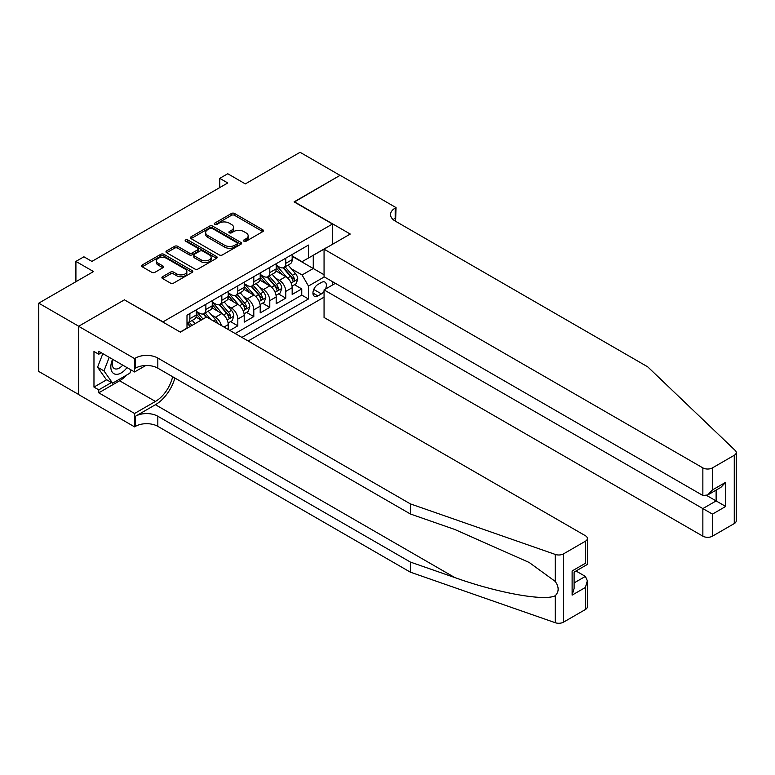 <?xml version="1.0" encoding="UTF-8"?>
<svg xmlns="http://www.w3.org/2000/svg" width="775" height="775" viewBox="0 0 775 775"><rect width="100%" height="100%" fill="white"/><g stroke="black" fill="none" stroke-linecap="round" stroke-linejoin="round"><path stroke-width="1.16" d="M243.941 241.228A1.55 0.901 0 0 0 246.14 241.228L262.802 231.599A2.218 1.279 0 0 0 263.452 230.698A2.218 1.279 0 0 0 262.802 229.787L234.563 213.483A2.218 1.279 0 0 0 231.425 213.483L214.762 223.113A1.55 0.901 0 0 0 214.307 223.743A1.55 0.901 0 0 0 214.762 224.382A1.55 0.901 0 0 0 216.952 224.382L219.112 223.132A7.101 4.098 0 0 1 229.158 223.132L231.512 224.488A7.101 4.098 0 0 1 233.585 227.395A7.101 4.098 0 0 1 231.512 230.291L229.352 231.531A1.55 0.901 0 0 0 228.896 232.171A1.55 0.901 0 0 0 229.352 232.8A1.55 0.901 0 0 0 231.551 232.8L233.701 231.56A7.101 4.098 0 0 1 243.747 231.56L246.101 232.917A7.101 4.098 0 0 1 248.174 235.813A7.101 4.098 0 0 1 246.101 238.71L243.941 239.959A1.55 0.901 0 0 0 243.486 240.589A1.55 0.901 0 0 0 243.941 241.228L243.941 239.959M162.556 276.714A2.218 1.279 0 0 0 161.907 277.615A2.218 1.279 0 0 0 162.556 278.525L170.481 283.098A2.218 1.279 0 0 0 173.619 283.098L192.132 272.412A2.218 1.279 0 0 0 192.781 271.502A2.218 1.279 0 0 0 192.132 270.601L163.893 254.297A2.218 1.279 0 0 0 160.754 254.297L142.242 264.982A2.218 1.279 0 0 0 141.593 265.883A2.218 1.279 0 0 0 142.242 266.794L151.813 272.316A2.218 1.279 0 0 0 154.942 272.316L162.866 267.743A2.218 1.279 0 0 0 163.515 266.842A2.218 1.279 0 0 0 162.866 265.932L158.119 263.19A5.938 3.429 0 0 1 156.385 260.768A5.938 3.429 0 0 1 160.047 257.6A5.938 3.429 0 0 1 166.518 258.346L185.109 269.08A5.938 3.429 0 0 1 186.843 271.502A5.938 3.429 0 0 1 183.181 274.67A5.938 3.429 0 0 1 176.719 273.924L173.619 272.141A2.218 1.279 0 0 0 170.481 272.141L162.556 276.714L162.556 278.525M124.659 299.983L163.021 321.848L332.446 224.033L294.083 201.888L340.031 175.363L300.08 152.287L245.336 183.898L227.753 173.745L219.761 178.357L227.753 182.968L91.896 261.407L83.903 256.796L75.911 261.407L75.911 281.713M124.659 299.702L78.711 326.236L38.75 303.161L93.494 271.56L75.911 261.407M219.267 254.927A2.218 1.279 0 0 0 222.406 254.927L240.918 244.241A2.218 1.279 0 0 0 241.568 243.331A2.218 1.279 0 0 0 240.918 242.43L212.679 226.126A2.218 1.279 0 0 0 209.541 226.126L191.028 236.811A2.218 1.279 0 0 0 190.379 237.722A2.218 1.279 0 0 0 191.028 238.623L219.267 254.927M186.242 241.558A1.55 0.901 0 0 1 187.812 241.781L216.496 258.337L198.013 269.012A2.218 1.279 0 0 1 194.874 269.012L166.635 252.708L166.635 250.897A2.218 1.279 0 0 0 165.986 251.798A2.218 1.279 0 0 0 166.635 252.708M166.635 250.897L174.559 246.324A2.218 1.279 0 0 1 177.698 246.324L189.148 252.931A2.218 1.279 0 0 0 192.287 252.931L197.538 249.899A2.218 1.279 0 0 0 198.187 248.998A2.218 1.279 0 0 0 197.538 248.087L185.622 241.209A1.55 0.901 0 0 1 185.167 240.57A1.55 0.901 0 0 1 186.126 239.746A1.55 0.901 0 0 1 187.812 239.94L216.525 256.515A2.218 1.279 0 0 1 217.174 257.416A2.218 1.279 0 0 1 216.525 258.327L216.525 256.515M78.624 394.475L38.75 371.448L38.75 303.161M229.836 330.431L237.818 325.82L230.553 321.625M227.414 305.689L231.425 308.014A9.038 5.222 60 0 1 237.818 319.087L244.212 315.396L244.212 322.129L253.803 316.597L246.537 312.393M243.398 296.467L247.409 298.782A9.038 5.222 60 0 1 253.803 309.855L260.197 306.164L260.197 312.906L269.787 307.365L262.512 303.17M259.383 287.234L263.393 289.559A9.038 5.222 60 0 1 269.787 300.632L276.181 296.941L276.181 303.674L285.772 298.133L285.772 291.4A9.038 5.222 -120 0 0 279.378 280.327L275.367 278.012M278.496 293.938L285.772 298.133M201.219 320.094L195.968 317.072M228.228 329.511L228.228 324.618A9.038 5.222 -120 0 0 221.834 313.546L211.953 307.84M221.466 325.607A9.038 5.222 60 0 0 215.45 317.237L211.43 314.921M244.212 315.396A9.038 5.222 -120 0 0 237.818 304.323L227.937 298.617M260.197 306.164A9.038 5.222 -120 0 0 253.803 295.091L243.922 289.385M276.181 296.941A9.038 5.222 -120 0 0 269.787 285.868L259.906 280.153M325.5 289.036A7.004 4.049 120 0 0 324.919 282.1A7.004 4.049 120 0 0 321.412 282.449L317.895 284.483A7.004 4.049 120 0 0 313.323 290.654A7.004 4.049 120 0 0 314.398 296.273A7.004 4.049 120 0 0 317.895 295.924L321.412 293.89A7.004 4.049 120 0 0 324.057 291.487M248.136 341L324.057 297.164M332.446 224.033L332.446 244.338M332.446 281.616L332.446 285.035M241.897 337.406L308.469 298.966L308.469 286.052L302.076 274.97L291.352 268.78M180.207 332.049L186.998 328.125L186.998 315.212L308.469 245.074L308.469 257.998L326.052 248.029M324.289 276.917L308.469 286.052M196.269 311.337L199.466 313.177A9.038 5.222 60 0 0 203.98 313.623L210.374 309.932A9.038 5.222 -120 0 0 212.253 305.796L212.253 300.632M212.253 302.105L215.45 303.945A9.038 5.222 60 0 0 219.964 304.401L226.358 300.71A9.038 5.222 -120 0 0 228.228 296.563L228.228 291.4M228.228 292.873L231.425 294.723A9.038 5.222 60 0 0 235.949 295.168L242.343 291.478A9.038 5.222 -120 0 0 244.212 287.341L244.212 282.168M244.212 283.65L247.409 285.491A9.038 5.222 60 0 0 251.933 285.946L258.327 282.255A9.038 5.222 -120 0 0 260.197 278.109L260.197 272.945M260.197 274.418L263.393 276.268A9.038 5.222 60 0 0 267.918 276.714L274.311 273.023A9.038 5.222 -120 0 0 276.181 268.886L276.181 263.713M235.183 333.521L301.756 295.091L301.756 288.91L292.165 294.442L292.165 287.709A9.038 5.222 -120 0 0 285.772 276.636L275.89 270.93M276.181 265.195L279.378 267.036A9.038 5.222 -120 0 0 283.902 267.482A9.038 5.222 -120 0 0 285.772 263.345L285.772 258.182M283.902 267.482L290.296 263.791A9.038 5.222 -120 0 0 292.165 259.654L292.165 254.491M189.875 313.546L189.875 318.719A9.038 5.222 60 0 1 187.996 322.855A9.038 5.222 60 0 1 186.998 323.223M187.996 322.855L194.389 319.164A9.038 5.222 -120 0 0 196.269 315.028L196.269 309.855M205.859 304.323L205.859 309.487A9.038 5.222 60 0 1 203.98 313.623M221.834 295.091L221.834 300.254A9.038 5.222 60 0 1 219.964 304.401M237.818 285.859L237.818 291.032A9.038 5.222 60 0 1 235.949 295.168M253.803 276.636L253.803 281.8A9.038 5.222 60 0 1 251.933 285.946M269.787 267.404L269.787 272.577A9.038 5.222 60 0 1 267.918 276.714M269.787 300.632L269.787 307.365M253.803 309.855L253.803 316.597M237.818 319.087L237.818 325.82M302.076 274.97L313.265 268.518L313.265 255.227L326.052 247.845M292.165 256.331L324.057 274.747M292.165 255.963L302.076 261.688L308.469 257.998M219.761 178.357L219.761 187.589M294.481 284.706L301.756 288.91M301.756 295.091L308.469 298.966M244.561 241.442L246.101 240.56A7.101 4.098 0 0 0 248.174 237.663L248.174 235.813M233.585 227.395L233.585 229.235A7.101 4.098 0 0 1 231.512 232.132L229.972 233.023M262.773 231.618L234.563 215.334A2.218 1.279 0 0 0 231.425 215.334L215.382 224.595M240.889 244.251L212.679 227.966A2.218 1.279 0 0 0 209.541 227.966L191.057 238.642M236.995 243.97A1.55 0.901 0 0 0 237.45 243.331A1.55 0.901 0 0 0 236.995 242.701L212.214 228.383A1.55 0.901 0 0 0 210.015 228.383L207.739 229.7A7.101 4.098 0 0 0 205.656 232.597A7.101 4.098 0 0 0 207.739 235.493L224.682 245.278A7.101 4.098 0 0 0 234.728 245.278L236.995 243.97L236.995 245.811A1.55 0.901 0 0 0 237.45 245.181L237.45 243.331M205.656 232.597L205.656 234.447A7.101 4.098 0 0 0 207.739 237.344L207.739 235.493M236.995 245.811L234.728 247.128A7.101 4.098 0 0 1 224.682 247.128L207.739 237.344M166.664 252.727L174.559 248.165L174.559 246.324M198.187 248.998L198.187 250.838A2.218 1.279 0 0 1 197.538 251.749L192.287 254.781A2.218 1.279 0 0 1 189.148 254.781L177.698 248.165A2.218 1.279 0 0 0 174.559 248.165M201.035 259.799A5.938 3.429 0 0 0 207.497 260.536A5.938 3.429 0 0 0 211.168 257.368A5.938 3.429 0 0 0 209.424 254.946L202.876 251.168A2.218 1.279 0 0 0 199.737 251.168L194.486 254.2A2.218 1.279 0 0 0 193.828 255.111A2.218 1.279 0 0 0 194.486 256.012L201.035 259.799L201.035 261.64A5.938 3.429 0 0 0 207.497 262.386A5.938 3.429 0 0 0 211.168 259.218L211.168 257.368M193.828 255.111L193.828 256.951A2.218 1.279 0 0 0 194.486 257.862L194.486 256.012M201.035 261.64L194.486 257.862M186.843 271.502L186.843 273.352A5.938 3.429 0 0 1 183.181 276.51A5.938 3.429 0 0 1 176.719 275.774L173.619 273.982A2.218 1.279 0 0 0 170.481 273.982L162.585 278.535M156.385 260.768L156.385 262.618A5.938 3.429 0 0 0 158.119 265.04L158.119 263.19M162.866 265.932L162.866 267.743L158.119 265.04M192.103 272.422L163.893 256.137A2.218 1.279 0 0 0 160.754 256.137L142.271 266.813L142.242 264.982M292.03 286.13L296.157 283.737L297.755 279.126A5.987 3.458 -120 0 0 295.43 273.507L288.126 265.05M286.663 277.218L278.002 267.191A17.292 9.988 -120 0 0 276.181 265.292M281.906 274.408L277.062 268.799A14.357 8.283 -120 0 0 276.181 267.83M283.088 267.811L290.47 276.365A5.987 3.458 60 0 1 292.611 280.492C293.512 281.693 294.151 281.325 294.529 279.378A5.987 3.458 -120 0 0 292.388 275.261L285.084 266.803M283.524 267.675L291.458 276.859A3.052 1.763 60 0 1 292.223 278.051L294.529 279.378M292.611 280.492L293.047 281.199M112.578 359.261A14.696 8.486 120 0 0 116.027 374.325A14.696 8.486 120 0 0 126.993 367.582M113.073 359.552A10.056 5.803 120 0 0 114.303 368.551A10.056 5.803 120 0 0 115.775 369.007A10.056 5.803 120 0 0 122.712 365.112M131.111 369.966L129.851 373.211L112.598 383.17L106.204 379.479L97.573 367.205L102.833 353.642M112.598 383.17L103.966 370.896L109.227 357.333M97.573 367.205L103.966 370.896M335.401 283.33L324.057 289.879L324.057 317.469L702.857 536.174L702.857 508.574L716.119 500.921L716.119 490.11M324.057 289.879L712.448 514.116L712.448 536.174L734.264 523.571L734.264 455.283A6.781 3.914 0 0 0 736.25 452.522A6.781 3.914 0 0 0 735.272 450.498L647.716 366.837L395.182 221.04A15.82 9.135 180 0 1 390.542 214.578A15.82 9.135 180 0 1 395.182 208.117L396.054 207.613L340.118 175.315L294.326 202.023M294.326 201.752L350.261 234.05L324.057 249.182L702.857 467.887A6.781 3.914 0 0 0 712.448 467.887L734.264 455.283M396.054 207.613L395.579 221.272M324.057 249.182L324.057 276.772L702.857 495.477L702.857 467.887M736.25 452.522L736.25 520.81A6.781 3.914 180 0 1 734.264 523.571M712.448 536.174A6.781 3.914 180 0 1 702.857 536.174M393.187 219.625A15.82 9.135 180 0 1 395.182 218.221L395.182 208.117M706.693 495.477L725.71 506.453L712.448 514.116M712.448 467.887L712.448 489.936L707.653 495.002L702.857 495.477M712.448 489.936L725.71 482.282L720.915 487.339L707.653 495.002M585.377 609.528L585.377 587.479L587.363 580.795L587.363 606.767A6.781 3.914 180 0 1 585.377 609.528L563.561 622.131A6.781 3.914 180 0 1 555.258 622.712L410.363 572.163L410.363 562.059L157.829 416.252A15.82 9.135 -0 0 0 135.451 416.252L155.426 404.715A29.44 17.002 120 0 0 174.879 378.026M410.363 562.059L454.789 577.559C497.259 592.865 544.699 601.429 555.258 595.704C559.104 591.761 559.104 587.004 555.258 581.424L529.189 562.476L454.789 529.48L410.363 513.98L157.829 368.173A15.82 9.135 -0 0 0 135.451 368.173L135.451 358.069L134.569 358.583L78.624 326.285L124.417 299.847L180.362 332.146L206.576 317.004L585.377 535.709A6.781 3.914 -0 0 1 587.363 538.48A6.781 3.914 -0 0 1 585.377 541.241L563.561 553.844L563.561 622.131M410.363 572.163L157.829 426.357A15.82 9.135 -0 0 0 135.451 426.357L134.569 426.87L78.624 394.572L78.624 326.285M410.363 513.98L410.363 503.876L157.829 358.069A15.82 9.135 -0 0 0 135.451 358.069M555.258 581.424L555.258 554.425L410.363 503.876M126.674 375.042A25.43 14.686 -60 0 1 119.621 380.777L98.764 392.818L98.764 389.864L111.474 382.521M101.322 352.761L98.764 354.243L93.969 351.472L93.969 387.093L98.764 389.864M98.764 354.243L98.764 351.288L134.569 371.961L134.569 358.583M134.569 426.87L134.569 413.482L155.426 401.44A25.43 14.686 120 0 0 172.641 376.728M98.764 392.818L134.569 413.482M576.019 571.001L585.377 576.406L587.363 580.795M145.729 365.519L134.569 371.961M555.258 554.425A6.781 3.914 -0 0 0 563.561 553.844M93.969 387.093L106.679 379.76M585.377 587.479L572.115 595.132L574.101 588.448L574.101 572.105L587.363 564.442L587.363 538.48M572.115 595.132L572.115 570.962C574.701 572.454 574.701 572.454 572.115 570.962L585.377 563.299C587.963 564.791 587.963 564.791 585.377 563.299L585.377 541.241M276.045 295.353L280.182 292.969L281.78 288.358A5.987 3.458 -120 0 0 279.446 282.73L272.141 274.272M270.678 286.45L262.018 276.423A17.292 9.988 -120 0 0 260.197 274.524M265.932 283.631L261.088 278.022A14.357 8.283 -120 0 0 260.197 277.062M267.104 277.043L274.486 285.588A5.987 3.458 60 0 1 276.627 289.714C277.528 290.925 278.167 290.557 278.545 288.61A5.987 3.458 -120 0 0 276.404 284.483L269.099 276.026M267.54 276.898L275.474 286.091A3.052 1.763 60 0 1 276.239 287.283L278.545 288.61M276.627 289.714L277.062 290.431M260.061 304.585L264.198 302.202L265.796 297.581A5.987 3.458 -120 0 0 263.461 291.962L256.157 283.505M254.694 295.672L246.033 285.646A17.292 9.988 -120 0 0 244.212 283.747M249.947 292.863L245.103 287.254A14.357 8.283 -120 0 0 244.212 286.285M251.119 286.266L258.501 294.82A5.987 3.458 60 0 1 260.642 298.947C261.543 300.148 262.183 299.78 262.56 297.842A5.987 3.458 -120 0 0 260.419 293.715L253.125 285.258M251.555 286.13L259.489 295.314A3.052 1.763 60 0 1 260.255 296.515L262.56 297.842M260.642 298.947L261.078 299.654M244.077 313.807L248.213 311.424L249.812 306.813A5.987 3.458 -120 0 0 247.477 301.184L240.172 292.727M238.71 304.904L230.049 294.878A17.292 9.988 -120 0 0 228.228 292.979M233.963 302.085L229.119 296.486A14.357 8.283 -120 0 0 228.228 295.517M235.135 295.498L242.517 304.052A5.987 3.458 60 0 1 244.658 308.169C245.559 309.38 246.198 309.012 246.576 307.065A5.987 3.458 -120 0 0 244.435 302.938L237.14 294.481M235.571 295.353L243.505 304.546A3.052 1.763 60 0 1 244.28 305.738L246.576 307.065M244.658 308.169L245.094 308.886M228.102 323.039L232.229 320.656L233.827 316.035A5.987 3.458 -120 0 0 231.493 310.417L224.188 301.959M222.725 314.137L214.065 304.1A17.292 9.988 -120 0 0 212.253 302.202M217.978 311.317L213.135 305.708A14.357 8.283 -120 0 0 212.253 304.749M219.151 304.72L226.542 313.274A5.987 3.458 60 0 1 228.673 317.401C229.574 318.603 230.214 318.234 230.592 316.297A5.987 3.458 -120 0 0 228.46 312.17L221.156 303.713M219.587 304.585L227.521 313.768A3.052 1.763 60 0 1 228.296 314.97L230.592 316.297M228.673 317.401L229.109 318.108M217.533 323.33A5.987 3.458 -120 0 0 215.508 319.639L208.204 311.192M203.031 319.058L198.08 313.332A17.292 9.988 -120 0 0 196.269 311.434M201.481 319.949L197.15 314.941A14.357 8.283 -120 0 0 196.269 313.972M210.781 319.436L205.172 312.945M203.602 313.807L206.431 317.091M203.166 313.952L206.063 317.304M195.038 323.669L192.219 320.414M191.997 325.423L189.187 322.168M187.618 323.039L190.447 326.314M187.182 323.175L190.078 326.527M215.45 317.237L221.834 313.546M231.425 308.014L237.818 304.323M247.409 298.782L253.803 295.091M263.393 289.559L269.787 285.868M279.378 280.327L285.772 276.636M285.772 263.345L292.165 259.654M189.875 318.719L196.269 315.028M205.859 309.487L212.253 305.796M221.834 300.254L228.228 296.563M237.818 291.032L244.212 287.341M253.803 281.8L260.197 278.109M269.787 272.577L276.181 268.886M285.772 291.4L292.165 287.709M223.994 327.069L228.228 324.618M313.749 289.463L321.412 293.89M312.945 293.066L317.895 295.924M246.101 240.56L246.101 238.71M229.352 232.8L229.352 231.531M231.512 232.132L231.512 230.291M214.762 224.382L214.762 223.113M231.425 215.334L231.425 213.483M234.563 215.334L234.563 213.483M262.802 231.599L262.802 229.787M191.028 238.623L191.028 236.811M209.541 227.966L209.541 226.126M212.679 227.966L212.679 226.126M240.918 244.241L240.918 242.43M224.682 247.128L224.682 245.278M234.728 247.128L234.728 245.278M177.698 248.165L177.698 246.324M189.148 254.781L189.148 252.931M192.287 254.781L192.287 252.931M197.538 251.749L197.538 249.899M187.812 241.781L187.812 239.94M170.481 273.982L170.481 272.141M173.619 273.982L173.619 272.141M176.719 275.774L176.719 273.924M160.754 256.137L160.754 254.297M163.893 256.137L163.893 254.297M192.132 272.412L192.132 270.601M291.119 283.059L297.716 279.242M278.002 267.191L278.826 266.716M292.388 275.261L295.43 273.507M287.612 278.012L290.47 276.365M725.71 482.282L725.71 506.453M454.789 577.559L155.426 404.715M157.829 368.173L157.829 358.069M157.829 416.252L157.829 426.357M555.258 622.712L555.258 595.704M135.451 416.252L135.451 426.357M119.621 380.777L155.426 401.44M574.101 582.916L585.377 576.406M275.135 292.282L281.732 288.474M262.018 276.423L262.841 275.948M276.404 284.483L279.446 282.73M271.628 287.244L274.486 285.588M259.15 301.514L265.757 297.697M246.033 285.646L246.857 285.171M260.419 293.715L263.461 291.962M255.643 296.467L258.501 294.82M243.166 310.736L249.773 306.929M230.049 294.878L230.873 294.403M244.435 302.938L247.477 301.184M239.669 305.699L242.517 304.052M227.182 319.968L233.788 316.152M214.065 304.1L214.888 303.626M228.46 312.17L231.493 310.417M223.684 314.921L226.542 313.274M198.08 313.332L198.904 312.858M213.328 320.908L215.508 319.639"/></g></svg>
